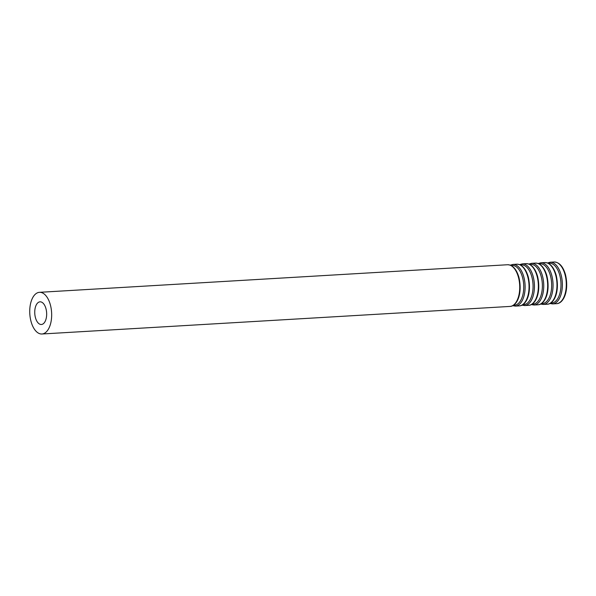 <?xml version="1.0" encoding="UTF-8"?>
<svg xmlns="http://www.w3.org/2000/svg" width="596" height="596" viewBox="0 0 596 596"><rect width="100%" height="100%" fill="white"/><g stroke="black" fill="none" stroke-linecap="round" stroke-linejoin="round"><path stroke-width="0.89" d="M45.952 308.624A11.346 5.938 -93.4 0 0 40.036 301.829A11.346 5.938 -93.4 0 0 34.777 313.511A11.346 5.938 -93.4 0 0 41.37 324.492A11.346 5.938 -93.4 0 0 45.952 308.624M50.362 304.817A20.875 10.922 -93.4 0 0 39.47 292.323A20.875 10.922 -93.4 0 0 29.8 313.801A20.875 10.922 -93.4 0 0 41.929 333.998A20.875 10.922 -93.4 0 0 50.362 304.817M518.431 277.244A20.875 10.922 -93.4 0 0 507.539 264.743C512.687 264.915 516.486 269.131 518.937 277.378C522.781 293.992 516.814 306.366 509.99 306.426A20.875 10.922 -93.4 0 0 518.431 277.244M513.543 305.167A19.906 10.415 -93.4 0 0 522.506 277.363A19.906 10.415 -93.4 0 0 511.212 265.578M512.649 305.688L515.376 306.106A20.875 10.922 -93.4 0 0 523.817 276.924A20.875 10.922 -93.4 0 0 512.925 264.43L510.265 265.16M527.736 276.693A20.875 10.922 -93.4 0 0 516.851 264.199C521.999 264.363 525.799 268.58 528.25 276.835C532.094 293.448 526.126 305.822 519.302 305.875A20.875 10.922 -93.4 0 0 527.736 276.693M522.856 304.616A19.906 10.415 -93.4 0 0 531.818 276.812A19.906 10.415 -93.4 0 0 520.517 265.026M521.962 305.145L524.689 305.554A20.875 10.922 -93.4 0 0 533.129 276.373A20.875 10.922 -93.4 0 0 522.238 263.879L519.578 264.609M537.048 276.142A20.875 10.922 -93.4 0 0 526.156 263.648C531.312 263.819 535.111 268.029 537.562 276.283C541.406 292.897 535.439 305.271 528.615 305.323A20.875 10.922 -93.4 0 0 537.048 276.142M532.161 304.072A19.906 10.415 -93.4 0 0 541.131 276.268A19.906 10.415 -93.4 0 0 529.829 264.482M531.274 304.593L534.001 305.01A20.875 10.922 -93.4 0 0 542.434 275.829A20.875 10.922 -93.4 0 0 531.55 263.328L528.89 264.065M546.361 275.598A20.875 10.922 -93.4 0 0 535.469 263.097C540.624 263.268 544.424 267.485 546.875 275.732C550.719 292.345 544.751 304.727 537.927 304.78A20.875 10.922 -93.4 0 0 546.361 275.598M541.473 303.52A19.906 10.415 -93.4 0 0 550.436 275.717A19.906 10.415 -93.4 0 0 539.142 263.931M540.587 304.042L543.314 304.459A20.875 10.922 -93.4 0 0 551.747 275.277A20.875 10.922 -93.4 0 0 540.855 262.784L538.195 263.514M555.673 275.047A20.875 10.922 -93.4 0 0 544.781 262.553C549.937 262.724 553.736 266.933 556.18 275.188C560.024 291.802 554.064 304.176 547.24 304.228A20.875 10.922 -93.4 0 0 555.673 275.047M550.786 302.969A19.906 10.415 -93.4 0 0 559.748 275.166A19.906 10.415 -93.4 0 0 548.454 263.38M549.899 303.498L552.626 303.915A20.875 10.922 -93.4 0 0 561.059 274.734A20.875 10.922 -93.4 0 0 550.168 262.233L547.508 262.963M564.986 274.495A20.875 10.922 -93.4 0 0 554.094 262.002C559.249 262.173 563.049 266.382 565.492 274.637C569.336 291.25 563.376 303.625 556.552 303.677A20.875 10.922 -93.4 0 0 564.986 274.495M41.929 333.998L509.99 306.426M39.47 292.323L507.539 264.743M515.376 306.106L519.302 305.875M512.925 264.43L516.851 264.199M524.689 305.554L528.615 305.323M522.238 263.879L526.156 263.648M534.001 305.01L537.927 304.78M531.55 263.328L535.469 263.097M543.314 304.459L547.24 304.228M540.855 262.784L544.781 262.553M552.626 303.915L556.552 303.677M550.168 262.233L554.094 262.002"/></g></svg>
